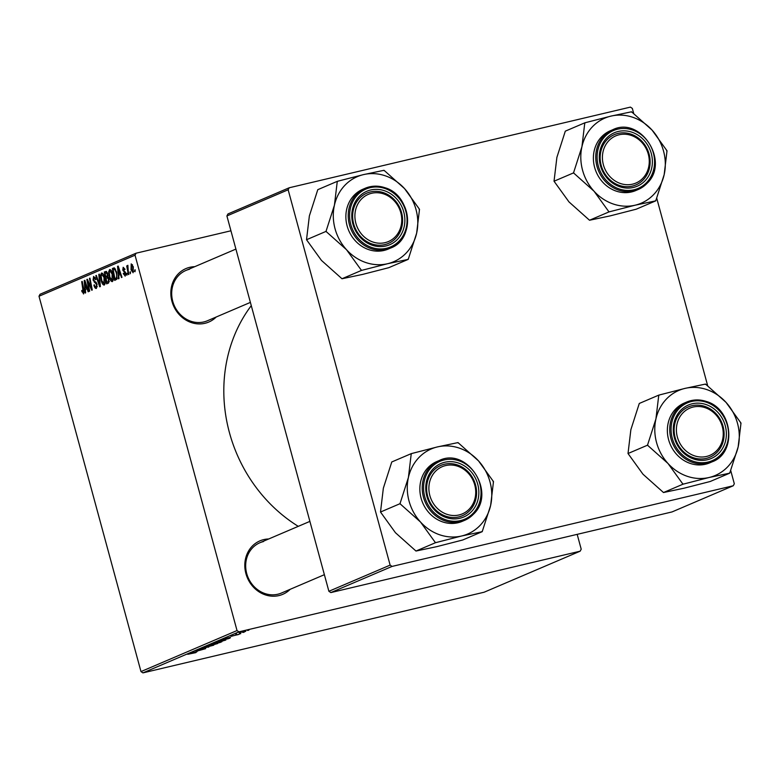 <?xml version="1.0" encoding="UTF-8"?>
<svg xmlns="http://www.w3.org/2000/svg" width="780" height="780" viewBox="0 0 780 780"><rect width="100%" height="100%" fill="white"/><g stroke="black" fill="none" stroke-linecap="round" stroke-linejoin="round"><path stroke-width="1.17" d="M290.209 589.29A29.065 26.062 -113.1 0 1 278.957 595.579A29.065 26.062 -113.1 0 1 245.915 573.612A29.065 26.062 -113.1 0 1 263.757 539.604A29.065 26.062 -113.1 0 1 268.71 538.98M263.503 541.554A27.358 24.531 66.9 0 0 259.906 542.734A27.358 24.531 66.9 0 0 247.338 575.562A27.358 24.531 66.9 0 0 277.817 594.233A27.358 24.531 66.9 0 0 281.414 593.053L324.373 574.694M216.226 317.002A29.065 26.062 -113.1 0 1 204.984 323.29A29.065 26.062 -113.1 0 1 171.941 301.314A29.065 26.062 -113.1 0 1 189.774 267.316A29.065 26.062 -113.1 0 1 194.727 266.682M189.52 269.256A27.358 24.531 66.9 0 0 185.932 270.445A27.358 24.531 66.9 0 0 173.355 303.274A27.358 24.531 66.9 0 0 203.833 321.935A27.358 24.531 66.9 0 0 207.431 320.755L250.399 302.396M298.262 526.344A147.049 131.869 -113.1 0 1 251.277 305.643M577.181 534.349L581.207 549.188L580.154 551.187L484.117 592.225L142.925 672.886L140.985 671.59L237.022 630.552L238.963 631.839L580.154 551.187M221.871 640.585L225.839 640.048L219.628 641.833L215.524 642.408L221.871 640.585M230.09 637.66L223.597 638.986L230.041 637.445M195.877 652.616L187.736 654.303L195.965 652.392M208.367 646.932L199.534 649.243L208.367 646.932M208.728 647.127L207.938 647.029M200.704 648.814L201.386 648.96M205.384 646.766L213.73 645.197L201.864 648.268L211.994 645.655L205.384 646.766M213.778 644.046L217.737 643.51L211.536 645.294L207.431 645.859L213.778 644.046M247.514 630.474L248.888 630.172L247.514 630.474M238.963 631.839L142.925 672.886M220.067 641.862L221.929 641.696L219.98 642.525L210.327 644.65L220.067 641.862M196.755 651.904L190.252 653.231L196.697 651.7M197.155 651.056L203.687 649.184L195.995 650.774L205.647 648.658L197.155 651.056M238.67 634.355L231.124 636.285L239.07 634.345M237.793 634.764L237.266 634.667M232.021 635.953L232.567 636.051M230.032 638.108L218.419 641.189L230.071 638.137M243.496 631.605L239.128 632.863L243.496 631.605M242.833 632.473L244.208 632.17L242.833 632.473M236.632 634.033L235.794 634.286M239.411 633.935L240.796 633.633L239.411 633.935M112.369 281.59C111.121 281.59 110.107 280.166 109.346 277.319L108.625 271.937L109.6 269.578C110.896 269.587 111.92 271.06 112.681 273.994C113.685 277.651 113.578 280.176 112.369 281.59L112.232 281.639M118.736 275.194L118.989 278.596L118.433 278.831L117.566 266.341L118.189 266.077L121.982 277.319L121.475 277.534L120.461 274.462L118.736 275.194M83.606 293.885L81.676 290.696L82.144 290.335L83.275 292.519L81.715 281.658L82.231 281.444L83.918 290.15L83.48 293.923M83.216 292.539L84.191 292.305L83.216 292.539M96.457 288.395C95.394 288.697 94.546 287.615 93.883 285.139L94.351 284.778L94.945 286.426L96.125 287.03L96.584 284.68L93.073 280.059L93.6 276.412L95.93 279.142L95.531 279.737L93.951 277.768L93.561 279.767L97.061 284.349L96.252 288.464M95.979 287.079L97.324 286.748L95.979 287.079M95.248 277.456L93.951 277.768M99.362 274.121L100.367 286.552L99.723 286.825L95.843 275.623L96.359 275.408L99.674 285.012L98.816 274.355L99.362 274.121M104.276 285.051C103.018 285.051 102.014 283.627 101.244 280.781L100.532 275.398L101.507 273.039C102.794 273.049 103.818 274.521 104.579 277.456C105.583 281.112 105.485 283.637 104.276 285.051L104.13 285.1M135.194 269.831L135.018 271.742L134.677 270.055L135.194 269.831M135.037 255.197L39 296.244L40.053 294.245L136.091 253.198L135.037 255.197L237.022 630.552M39 296.244L140.985 671.59M108.986 278.869L108.556 283.052L106.606 283.881L104.305 272.005L106.275 271.381L107.659 273.702L107.747 276.802L108.986 278.869M85.391 289.448L85.644 292.841L85.098 293.075L84.23 280.585L84.844 280.322L88.647 291.564L88.14 291.779L87.116 288.707L85.391 289.448M88.267 283.871L89.661 291.125L89.144 291.349L86.853 279.464L87.38 279.24L91.436 288.424L89.456 278.353L89.973 278.138L92.274 290.014L91.738 290.238L87.682 281.073L88.267 283.871M125.258 276.081L123.24 273.604L123.698 273.244L124.995 275.028L125.317 273.458L122.782 270.114L123.191 267.277L125.044 269.324L124.576 269.695L123.454 268.34L123.24 269.714L125.795 273.146L125.102 276.13M124.917 275.057L125.97 274.794L124.917 275.057M116.854 279.201L114.709 280.43L112.398 268.554L113.617 268.027L114.28 267.91L116.59 272.025L116.854 279.201M133.166 272.707L131.05 269.88L131.206 263.854L133.331 266.857L133.049 272.747M130.514 271.83L130.338 273.751L129.997 272.054L130.514 271.83M128.232 270.904L128.885 274.365L128.378 274.579L126.701 265.951L127.208 265.726L127.549 267.52L127.861 265.278L128.232 270.904M127.091 273.293L126.916 275.203L126.574 273.517L127.091 273.293M136.091 253.198L230.939 230.782M289.195 187.775L288.151 189.774L226.902 215.943L227.955 213.944L289.195 187.775L630.396 107.114L632.336 108.41L633.74 113.587M656.721 198.149L707.723 385.885M730.694 470.447L734.312 483.756L733.268 485.755L392.077 566.417L330.827 592.585L672.019 511.933L733.268 485.755M226.902 215.943L328.887 591.289L390.127 565.12L392.077 566.417M288.151 189.774L390.127 565.12M330.827 592.585L328.887 591.289M135.213 269.929L134.677 270.055M106.489 271.489L104.305 272.005M105.085 273.175L105.807 276.88L107.318 275.701L107.162 273.965L105.953 272.805L105.085 273.175M107.884 276.393L105.807 276.88M107.221 272.483L105.953 272.805M107.689 273.848L107.162 273.965M107.952 275.555L107.318 275.701M106.07 278.265L106.85 282.282L108.284 281.599L108.478 279.055L107.143 277.807L106.07 278.265M109.258 281.707L106.85 282.282M108.439 277.485L107.143 277.807M109.005 278.928L108.478 279.055M109.288 281.365L108.284 281.599M101.78 280.654L101.244 280.781M101.312 275.213L100.532 275.398M101.166 276.11L101.77 280.625L103.945 283.686L104.042 277.543L101.848 274.394L101.166 276.11M104.569 277.417L104.042 277.543M105.163 283.403L103.847 283.715L105.163 283.403M96.388 275.496L95.843 275.623M100.23 284.875L99.674 285.012M99.372 274.219L98.816 274.355M94.419 285.012L93.883 285.139M97.11 284.554L96.584 284.68M96.817 283.579L96.184 283.725M95.843 281.97L94.331 282.331M93.6 279.932L93.073 280.059M95.989 279.347L95.453 279.474M95.258 277.465L94.156 277.719M82.456 291.642L81.919 291.769M82.192 290.579L81.676 290.696M82.251 281.541L81.715 281.658M84.883 280.43L84.23 280.585M87.643 288.581L87.116 288.707M85.049 284.271L85.303 287.986L86.678 287.391L84.805 281.746L85.049 284.271M87.272 287.518L85.303 287.986M85.293 281.629L84.805 281.746M87.194 287.274L86.678 287.391M87.428 279.328L86.853 279.464M91.942 288.308L91.436 288.424M91.338 285.188L90.792 285.324M89.983 278.226L89.456 278.353M89.505 283.91L88.93 284.047M88.169 280.966L87.682 281.073M123.815 273.634L123.279 273.76M123.766 273.478L123.24 273.604M125.843 273.331L125.317 273.458M125.629 272.63L125.005 272.776M123.318 269.987L122.782 270.114M118.228 266.185L117.566 266.341M120.978 274.336L120.461 274.462M118.385 270.026L118.638 273.731L120.022 273.146L118.151 267.501L118.385 270.026M120.617 273.263L118.638 273.731M120.539 273.019L120.022 273.146M114.572 268.037L112.398 268.554M113.178 269.714L114.953 278.821L115.606 278.538C116.864 277.67 117.019 275.545 116.064 272.171L114.611 269.324L113.178 269.714M117.185 278.294L114.953 278.821M115.489 269.119L113.919 269.402M116.6 272.044L116.064 272.171M117.205 278.158L115.606 278.538M109.873 277.192L109.346 277.319M109.405 271.752L108.625 271.937M109.268 272.649L109.863 277.163L112.047 280.225L112.135 274.082L109.951 270.933L109.268 272.649M112.671 273.956L112.135 274.082M113.256 279.942L111.949 280.254L113.256 279.942M131.586 269.753L131.05 269.88M131.469 264.917L131.518 269.539L132.883 271.654L132.824 267.062L131.469 264.917L132.473 264.673M132.483 264.673L131.566 264.888M133.361 266.935L132.824 267.062M133.828 271.43L132.824 271.674L133.828 271.44M130.533 271.927L129.997 272.054M127.228 265.824L126.701 265.951M127.111 273.39L126.574 273.517M211.965 644.183L216.187 642.925L211.906 643.978M216.041 643.061L220.798 641.706M217.123 642.613L216.099 643.276M219.511 641.999L217.172 642.817M220.75 641.95L219.531 642.086M208.601 645.44L216.723 643.412M213.135 644.202L208.767 645.752M216.547 643.783L213.155 644.29M193.372 652.529L197.184 651.485L193.372 652.529M226.717 638.274L230.529 637.24L226.717 638.274M220.009 640.517L228.657 638.284M221.588 639.99L220.067 640.721M225.02 639.073L221.618 640.097M228.111 638.82L225.049 639.171M216.694 641.979L220.194 641.608L224.825 639.951M221.227 640.741L216.869 642.291M224.65 640.322L221.257 640.828M242.96 631.732L245.758 631.108M245.68 631.39L242.989 631.819M445.594 465.572A25.652 23 66.9 0 0 429.858 495.573A25.652 23 66.9 0 0 459.01 514.966A25.652 23 66.9 0 0 474.747 484.965A25.652 23 66.9 0 0 445.594 465.572M458.767 516.906A27.358 24.531 -113.1 0 1 428.288 498.244A27.358 24.531 -113.1 0 1 440.856 465.406A27.358 24.531 -113.1 0 1 444.454 464.227A27.358 24.531 -113.1 0 1 474.932 482.898A27.358 24.531 -113.1 0 1 462.355 515.726A27.358 24.531 -113.1 0 1 458.767 516.906M482.215 531.667L462.725 539.994L436.566 546.702L415.974 551.041L435.464 542.714L461.623 535.996L482.215 531.667L490.63 505.44L493.486 481.601L478.53 460.902L458.006 442.582L437.414 446.921L411.255 453.638L408.408 477.477A46.264 41.486 -113.1 0 1 418.792 457.675A46.264 41.486 -113.1 0 1 437.414 446.921A46.264 41.486 -113.1 0 1 478.53 460.902A46.264 41.486 -113.1 0 1 490.63 505.44A46.264 41.486 -113.1 0 1 461.623 535.996A46.264 41.486 -113.1 0 1 420.508 522.015L435.464 542.714M411.82 453.502A53.099 47.619 66.9 0 0 411.469 453.863A53.099 47.619 66.9 0 0 411.128 454.233M432.998 469.043A29.065 26.062 -113.1 0 1 470.535 471.071A29.065 26.062 -113.1 0 1 471.607 511.505A29.065 26.062 -113.1 0 1 434.07 509.476A29.065 26.062 -113.1 0 1 432.998 469.043M469.774 510.549A27.358 24.531 66.9 0 0 471.812 476.473A27.358 24.531 66.9 0 0 440.856 465.406A27.358 24.531 66.9 0 0 433.436 470.584A27.358 24.531 66.9 0 0 431.408 504.66A27.358 24.531 66.9 0 0 462.355 515.726A27.358 24.531 66.9 0 0 469.774 510.549M427.947 467.737A32.487 29.133 66.9 0 0 425.529 508.199A32.487 29.133 66.9 0 0 462.286 521.332L464.656 520.328A32.487 29.133 -113.1 0 1 427.898 507.185A32.487 29.133 -113.1 0 1 430.306 466.723A32.487 29.133 -113.1 0 1 439.12 460.57L436.751 461.584A32.487 29.133 66.9 0 0 427.947 467.737M415.974 551.041L395.45 532.721L380.503 512.031L383.351 488.183L391.774 461.965L411.255 453.638M380.503 512.031L399.984 503.704L420.508 522.015A46.264 41.486 66.9 0 1 408.408 477.477L399.984 503.704M481.65 531.794A53.099 47.619 66.9 0 0 482.342 531.063M493.35 482.196A53.099 47.619 66.9 0 0 493.058 481.133M458.435 443.05A53.099 47.619 66.9 0 0 457.45 442.718M400.12 503.1A53.099 47.619 66.9 0 0 400.413 504.173M435.035 542.246A53.099 47.619 66.9 0 0 436.02 542.578M371.611 193.284A25.652 23 66.9 0 0 355.875 223.285A25.652 23 66.9 0 0 385.027 242.668A25.652 23 66.9 0 0 400.774 212.667A25.652 23 66.9 0 0 371.611 193.284M384.784 244.618A27.358 24.531 -113.1 0 1 354.305 225.947A27.358 24.531 -113.1 0 1 366.873 193.118A27.358 24.531 -113.1 0 1 370.471 191.939A27.358 24.531 -113.1 0 1 400.949 210.6A27.358 24.531 -113.1 0 1 388.381 243.428A27.358 24.531 -113.1 0 1 384.784 244.618M408.232 259.369L388.742 267.696L362.583 274.414L341.991 278.752L321.477 260.432L306.52 239.733L326.001 231.406L346.525 249.727L361.481 270.416L387.64 263.708L408.232 259.369L416.647 233.152L419.503 209.303L404.547 188.604L384.033 170.293L363.441 174.623A46.264 41.486 -113.1 0 1 385.3 175.812A46.264 41.486 -113.1 0 1 404.547 188.604A46.264 41.486 -113.1 0 1 416.647 233.152A46.264 41.486 -113.1 0 1 387.64 263.708A46.264 41.486 -113.1 0 1 346.525 249.727A46.264 41.486 -113.1 0 1 334.425 205.189L326.001 231.406M384.452 170.761A53.099 47.619 66.9 0 0 383.965 170.586A53.099 47.619 66.9 0 0 383.468 170.42M384.462 190.73A29.065 26.062 -113.1 0 1 404.157 226.766A29.065 26.062 -113.1 0 1 372.187 245.222A29.065 26.062 -113.1 0 1 352.492 209.196A29.065 26.062 -113.1 0 1 384.462 190.73M371.855 243.916A27.358 24.531 66.9 0 0 388.381 243.428A27.358 24.531 66.9 0 0 402.48 217.542A27.358 24.531 66.9 0 0 383.399 192.631A27.358 24.531 66.9 0 0 366.873 193.118A27.358 24.531 66.9 0 0 352.774 219.005A27.358 24.531 66.9 0 0 371.855 243.916M362.768 189.296A32.487 29.133 66.9 0 0 346.027 220.028A32.487 29.133 66.9 0 0 368.686 249.619A32.487 29.133 66.9 0 0 388.303 249.044L390.673 248.03A32.487 29.133 -113.1 0 1 371.046 248.605A32.487 29.133 -113.1 0 1 348.397 219.014A32.487 29.133 -113.1 0 1 365.137 188.282A32.487 29.133 -113.1 0 1 384.764 187.707A32.487 29.133 -113.1 0 1 407.413 217.288A32.487 29.133 -113.1 0 1 390.673 248.03C415.73 239.08 411.44 195.068 384.872 187.697C378.066 185.455 371.485 185.65 365.137 188.282L362.768 189.296M306.52 239.733L309.368 215.894L317.791 189.667L337.282 181.34L334.425 205.189A46.264 41.486 66.9 0 1 363.441 174.623L337.282 181.34M341.991 278.752L361.481 270.416M361.052 269.958A53.099 47.619 66.9 0 0 362.037 270.29M407.667 259.506A53.099 47.619 66.9 0 0 408.369 258.775M419.367 209.908A53.099 47.619 66.9 0 0 419.084 208.835M337.837 181.214A53.099 47.619 66.9 0 0 337.145 181.945M326.137 230.812A53.099 47.619 66.9 0 0 326.43 231.874M706.524 456.456A25.652 23 66.9 0 0 722.26 426.455A25.652 23 66.9 0 0 693.108 407.062A25.652 23 66.9 0 0 677.371 437.063A25.652 23 66.9 0 0 706.524 456.456M691.967 405.717A27.358 24.531 -113.1 0 1 722.446 424.388A27.358 24.531 -113.1 0 1 709.868 457.216A27.358 24.531 -113.1 0 1 706.28 458.396A27.358 24.531 -113.1 0 1 675.802 439.735A27.358 24.531 -113.1 0 1 688.37 406.897A27.358 24.531 -113.1 0 1 691.967 405.717M709.137 477.487A46.264 41.486 -113.1 0 1 687.268 476.307A46.264 41.486 -113.1 0 1 668.021 463.505L682.978 484.204L709.137 477.487L729.729 473.158L738.143 446.93L741 423.091L726.043 402.392L705.52 384.072L684.938 388.411L658.778 395.128L655.922 418.967L647.498 445.195L668.021 463.505A46.264 41.486 -113.1 0 1 655.922 418.967A46.264 41.486 -113.1 0 1 684.938 388.411A46.264 41.486 -113.1 0 1 726.043 402.392A46.264 41.486 -113.1 0 1 738.143 446.93A46.264 41.486 66.9 0 1 709.137 477.487M682.549 483.736A53.099 47.619 66.9 0 0 683.046 483.912A53.099 47.619 66.9 0 0 683.533 484.068M693.683 459.001A29.065 26.062 -113.1 0 1 673.988 422.974A29.065 26.062 -113.1 0 1 705.949 404.518A29.065 26.062 -113.1 0 1 725.654 440.544A29.065 26.062 -113.1 0 1 693.683 459.001M704.896 406.419A27.358 24.531 66.9 0 0 688.37 406.897A27.358 24.531 66.9 0 0 674.271 432.783A27.358 24.531 66.9 0 0 693.352 457.694A27.358 24.531 66.9 0 0 709.868 457.216A27.358 24.531 66.9 0 0 723.976 431.33A27.358 24.531 66.9 0 0 704.896 406.419M712.169 461.809C737.227 452.858 732.937 408.856 706.368 401.476C699.562 399.233 692.981 399.428 686.634 402.061L684.265 403.075A32.487 29.133 66.9 0 0 667.524 433.816A32.487 29.133 66.9 0 0 690.173 463.398A32.487 29.133 66.9 0 0 709.8 462.823L712.169 461.809A32.487 29.133 -113.1 0 1 692.542 462.384A32.487 29.133 -113.1 0 1 669.893 432.802A32.487 29.133 -113.1 0 1 686.634 402.061A32.487 29.133 -113.1 0 1 706.261 401.485M729.729 473.158L710.239 481.484L684.079 488.192L663.487 492.531L682.978 484.204M663.487 492.531L642.974 474.211L628.017 453.521L647.498 445.195M628.017 453.521L630.864 429.673L639.288 403.455L658.778 395.128M705.949 384.54A53.099 47.619 66.9 0 0 704.964 384.209M659.334 394.992A53.099 47.619 66.9 0 0 658.642 395.723M647.634 444.59A53.099 47.619 66.9 0 0 647.926 445.653M729.163 473.284A53.099 47.619 66.9 0 0 729.865 472.553M740.864 423.686A53.099 47.619 66.9 0 0 740.571 422.623M632.551 184.158A25.652 23 66.9 0 0 648.287 154.157A25.652 23 66.9 0 0 619.125 134.774A25.652 23 66.9 0 0 603.389 164.775A25.652 23 66.9 0 0 632.551 184.158M617.984 133.419A27.358 24.531 -113.1 0 1 648.463 152.09A27.358 24.531 -113.1 0 1 635.895 184.918A27.358 24.531 -113.1 0 1 632.297 186.108A27.358 24.531 -113.1 0 1 601.819 167.437A27.358 24.531 -113.1 0 1 614.386 134.608A27.358 24.531 -113.1 0 1 617.984 133.419M664.17 174.642A46.264 41.486 -113.1 0 1 653.776 194.444A46.264 41.486 -113.1 0 1 635.154 205.198L655.746 200.86L664.17 174.642L667.017 150.793L652.06 130.094L631.547 111.784L610.954 116.113L584.795 122.831L581.938 146.679L573.524 172.897L594.038 191.217L608.995 211.906L635.154 205.198A46.264 41.486 -113.1 0 1 594.038 191.217A46.264 41.486 -113.1 0 1 581.938 146.679A46.264 41.486 -113.1 0 1 610.954 116.113A46.264 41.486 -113.1 0 1 652.06 130.094A46.264 41.486 66.9 0 1 664.17 174.642M655.19 200.996A53.099 47.619 66.9 0 0 655.532 200.626A53.099 47.619 66.9 0 0 655.883 200.255M645.138 180.697A29.065 26.062 -113.1 0 1 607.61 178.669A29.065 26.062 -113.1 0 1 606.528 138.236A29.065 26.062 -113.1 0 1 644.066 140.264A29.065 26.062 -113.1 0 1 645.138 180.697M606.976 139.786A27.358 24.531 66.9 0 0 604.939 173.862A27.358 24.531 66.9 0 0 635.895 184.918A27.358 24.531 66.9 0 0 643.315 179.741A27.358 24.531 66.9 0 0 645.343 145.665A27.358 24.531 66.9 0 0 614.386 134.608A27.358 24.531 66.9 0 0 606.976 139.786M612.651 129.772L610.292 130.777A32.487 29.133 66.9 0 0 601.477 136.929A32.487 29.133 66.9 0 0 599.059 177.392A32.487 29.133 66.9 0 0 635.817 190.534L638.186 189.52A32.487 29.133 -113.1 0 1 601.429 176.387A32.487 29.133 -113.1 0 1 603.847 135.915A32.487 29.133 -113.1 0 1 612.651 129.772C640.624 115.684 670.195 161.791 647.059 183.329L638.186 189.52A32.487 29.133 -113.1 0 0 647 183.368M608.995 211.906L589.514 220.243L610.096 215.904L636.256 209.186L655.746 200.86M589.514 220.243L568.99 201.922L554.034 181.223L573.524 172.897M554.034 181.223L556.891 157.384L565.305 131.157L584.795 122.831M585.351 122.704A53.099 47.619 66.9 0 0 584.659 123.435M573.651 172.302A53.099 47.619 66.9 0 0 573.943 173.365M608.575 211.448A53.099 47.619 66.9 0 0 609.56 211.78M666.88 151.398A53.099 47.619 66.9 0 0 666.598 150.326M631.966 112.252A53.099 47.619 66.9 0 0 630.981 111.91M107.913 276.227L106.626 276.529M109.278 281.522L107.806 281.873M100.025 282.36L99.45 282.497M96.379 282.613L95.16 282.906M83.879 289.945L83.353 290.072M86.239 284.447L85.722 284.564M125.287 271.957L124.312 272.181M119.584 270.192L119.057 270.319M473.46 514.176A32.487 29.133 -113.1 0 1 464.656 520.328L473.528 514.137C496.655 492.599 467.093 446.491 439.12 460.57M431.408 467.288A31.463 28.216 66.9 0 0 432.569 511.056A31.463 28.216 66.9 0 0 473.197 513.25A31.463 28.216 66.9 0 0 472.036 469.492A31.463 28.216 66.9 0 0 431.408 467.288M384.959 188.487A31.463 28.216 66.9 0 0 350.366 208.465A31.463 28.216 66.9 0 0 371.68 247.465A31.463 28.216 66.9 0 0 406.282 227.487A31.463 28.216 66.9 0 0 384.959 188.487M693.176 461.243A31.463 28.216 66.9 0 0 727.779 441.265A31.463 28.216 66.9 0 0 706.456 402.275A31.463 28.216 66.9 0 0 671.853 422.253A31.463 28.216 66.9 0 0 693.176 461.243M646.737 182.442A31.463 28.216 66.9 0 0 645.567 138.684A31.463 28.216 66.9 0 0 604.939 136.49A31.463 28.216 66.9 0 0 606.109 180.248A31.463 28.216 66.9 0 0 646.737 182.442M114.172 269.315L115.43 269.022M309.894 521.381L259.906 542.734M185.932 270.445L235.911 249.083"/></g></svg>
